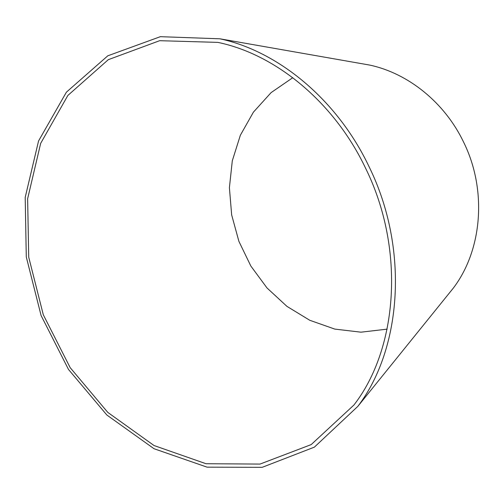 <?xml version="1.0" encoding="UTF-8"?>
<svg xmlns="http://www.w3.org/2000/svg" width="504" height="504" viewBox="0 0 504 504"><rect width="100%" height="100%" fill="white"/><g stroke="black" fill="none" stroke-linecap="round" stroke-linejoin="round"><path stroke-width="0.76" d="M365.709 168.468C334.265 102.054 275.493 54.224 217.829 42.38L159.642 40.692L108.291 59.68L67.857 95.458L40.66 143.375L27.626 198.746L28.728 257.197L43.287 314.735L70.169 367.643L107.787 412.398L154.029 445.53L206.035 463.73L260.026 464.077L311.188 444.597L353.902 405.052C397.883 348.34 405.374 249.152 365.709 168.468M369.086 166.723C337.308 99.647 278.12 51.2 219.895 38.802L160.367 36.679L107.799 55.805L66.402 92.169L38.556 140.969L25.2 197.385L26.284 256.939L41.101 315.554L68.494 369.451L106.854 415.019L154.029 448.724L207.1 467.164L262.2 467.321L314.376 447.142L357.815 406.394C401.934 348.623 409.216 248.333 369.086 166.723M446.853 296.113L453.342 288.08C482.265 250.028 487.387 189.939 463.453 141.813C444.434 102.23 407.944 73.206 369.665 65.073L359.497 63.29M292.793 77.692L271.083 92.629L253.405 112.159L240.358 135.248L232.3 160.795L229.402 187.708L231.657 214.906L238.896 241.34L250.834 266.017L267.026 287.979L286.908 306.344L309.784 320.286L334.795 329.093L360.959 332.18L387.141 329.144M369.665 65.073L219.895 38.802M453.342 288.08L357.815 406.394"/></g></svg>
